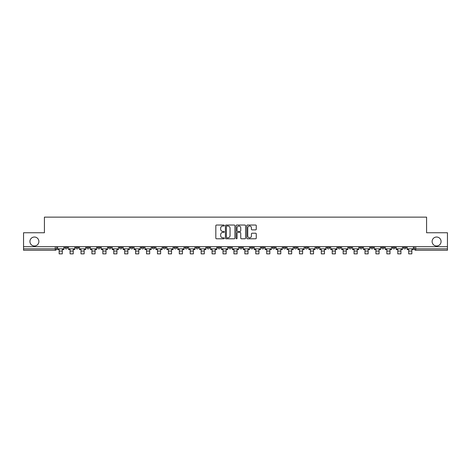 <?xml version="1.0" encoding="UTF-8"?>
<svg xmlns="http://www.w3.org/2000/svg" width="471" height="471" viewBox="0 0 471 471"><rect width="100%" height="100%" fill="white"/><g stroke="black" fill="none" stroke-linecap="round" stroke-linejoin="round"><path stroke-width="0.71" d="M224.296 225.521A0.483 0.483 0 0 0 223.813 225.038L216.513 225.038A0.689 0.689 0 0 0 215.824 225.727L215.824 238.096A0.689 0.689 0 0 0 216.513 238.785L223.813 238.785A0.483 0.483 0 0 0 224.296 238.302A0.483 0.483 0 0 0 223.813 237.82L222.871 237.82A2.202 2.202 0 0 1 220.669 235.624L220.669 234.593A2.202 2.202 0 0 1 222.871 232.391L223.813 232.391A0.483 0.483 0 0 0 224.296 231.909A0.483 0.483 0 0 0 223.813 231.432L222.871 231.432A2.202 2.202 0 0 1 220.669 229.23L220.669 228.2A2.202 2.202 0 0 1 222.871 226.003L223.813 226.003A0.483 0.483 0 0 0 224.296 225.521M432.113 241.505A4.48 4.48 0 0 0 436.599 245.986A4.48 4.48 0 0 0 441.08 241.505A4.48 4.48 0 0 0 436.599 237.025A4.48 4.48 0 0 0 432.113 241.505M29.92 241.505A4.48 4.48 0 0 0 34.401 245.986A4.48 4.48 0 0 0 38.887 241.505A4.48 4.48 0 0 0 34.401 237.025A4.48 4.48 0 0 0 29.92 241.505M359.714 246.686L359.714 247.458L362.517 247.458A1.401 1.401 0 0 1 361.116 248.859A1.401 1.401 0 0 1 359.714 247.458L359.714 246.686M348.793 246.686L348.793 247.458L351.596 247.458A1.401 1.401 0 0 1 350.194 248.859A1.401 1.401 0 0 1 348.793 247.458L348.793 246.686M283.254 246.686L283.254 247.458L286.056 247.458A1.401 1.401 0 0 1 284.655 248.859A1.401 1.401 0 0 1 283.254 247.458L283.254 246.686M272.332 246.686L272.332 247.458L275.129 247.458A1.401 1.401 0 0 1 273.733 248.859A1.401 1.401 0 0 1 272.332 247.458L272.332 246.686M261.405 246.686L261.405 247.458L264.207 247.458A1.401 1.401 0 0 1 262.806 248.859A1.401 1.401 0 0 1 261.405 247.458L261.405 246.686M239.562 246.686L239.562 247.458L242.365 247.458A1.401 1.401 0 0 1 240.964 248.859A1.401 1.401 0 0 1 239.562 247.458L239.562 246.686M217.714 247.458L217.714 246.686L217.714 247.458A1.401 1.401 0 0 0 219.115 248.859A1.401 1.401 0 0 1 217.714 247.458L220.516 247.458A1.401 1.401 0 0 1 219.115 248.859A1.401 1.401 0 0 0 220.516 247.458L220.516 246.686L220.516 247.458M206.793 247.458L206.793 246.686L206.793 247.458A1.401 1.401 0 0 0 208.194 248.859A1.401 1.401 0 0 1 206.793 247.458L209.595 247.458A1.401 1.401 0 0 1 208.194 248.859M195.871 247.458L195.871 246.686L195.871 247.458A1.401 1.401 0 0 0 197.267 248.859A1.401 1.401 0 0 1 195.871 247.458L198.668 247.458A1.401 1.401 0 0 1 197.267 248.859A1.401 1.401 0 0 0 198.668 247.458L198.668 246.686L198.668 247.458M184.944 246.686L184.944 247.458L187.746 247.458A1.401 1.401 0 0 1 186.345 248.859A1.401 1.401 0 0 1 184.944 247.458L184.944 246.686M174.023 246.686L174.023 247.458L176.825 247.458A1.401 1.401 0 0 1 175.424 248.859A1.401 1.401 0 0 1 174.023 247.458L174.023 246.686M163.101 246.686L163.101 247.458L165.898 247.458A1.401 1.401 0 0 1 164.503 248.859A1.401 1.401 0 0 1 163.101 247.458L163.101 246.686M152.174 247.458L152.174 246.686L152.174 247.458A1.401 1.401 0 0 0 153.575 248.859A1.401 1.401 0 0 1 152.174 247.458L154.977 247.458A1.401 1.401 0 0 1 153.575 248.859M130.332 247.458L130.332 246.686L130.332 247.458A1.401 1.401 0 0 0 131.733 248.859A1.401 1.401 0 0 1 130.332 247.458L133.128 247.458A1.401 1.401 0 0 1 131.733 248.859A1.401 1.401 0 0 0 133.128 247.458L133.128 246.686L133.128 247.458M119.404 247.458L119.404 246.686L119.404 247.458A1.401 1.401 0 0 0 120.806 248.859A1.401 1.401 0 0 1 119.404 247.458L122.207 247.458A1.401 1.401 0 0 1 120.806 248.859A1.401 1.401 0 0 0 122.207 247.458L122.207 246.686L122.207 247.458M108.483 247.458L108.483 246.686L108.483 247.458A1.401 1.401 0 0 0 109.884 248.859A1.401 1.401 0 0 1 108.483 247.458L111.286 247.458A1.401 1.401 0 0 1 109.884 248.859A1.401 1.401 0 0 0 111.286 247.458L111.286 246.686L111.286 247.458M97.562 247.458L97.562 246.686L97.562 247.458A1.401 1.401 0 0 0 98.963 248.859A1.401 1.401 0 0 1 97.562 247.458L100.364 247.458A1.401 1.401 0 0 1 98.963 248.859M86.64 247.458L86.64 246.686L86.64 247.458A1.401 1.401 0 0 0 88.036 248.859A1.401 1.401 0 0 1 86.64 247.458L89.437 247.458A1.401 1.401 0 0 1 88.036 248.859A1.401 1.401 0 0 0 89.437 247.458L89.437 246.686L89.437 247.458M75.713 247.458L75.713 246.686L75.713 247.458A1.401 1.401 0 0 0 77.114 248.859A1.401 1.401 0 0 1 75.713 247.458L78.516 247.458A1.401 1.401 0 0 1 77.114 248.859A1.401 1.401 0 0 0 78.516 247.458L78.516 246.686L78.516 247.458M255.588 229.883A0.689 0.689 0 0 0 256.271 229.194L256.271 225.727A0.689 0.689 0 0 0 255.588 225.038L247.475 225.038A0.689 0.689 0 0 0 246.786 225.727L246.786 238.096A0.689 0.689 0 0 0 247.475 238.785L255.588 238.785A0.689 0.689 0 0 0 256.271 238.096L256.271 233.904A0.689 0.689 0 0 0 255.588 233.216L252.115 233.216A0.689 0.689 0 0 0 251.426 233.904L251.426 235.983A1.837 1.837 0 0 1 249.589 237.82A1.837 1.837 0 0 1 247.752 235.983L247.752 227.84A1.837 1.837 0 0 1 249.589 226.003A1.837 1.837 0 0 1 251.426 227.84L251.426 229.194A0.689 0.689 0 0 0 252.115 229.883L255.588 229.883M23.55 246.686L23.55 232.751L44.415 232.751L44.415 217.137L426.585 217.137L426.585 232.751L447.45 232.751L447.45 246.686L23.55 246.686L23.55 248.859L56.667 248.859L56.667 246.686L56.667 248.859A1.401 1.401 0 0 1 55.272 250.254L23.55 250.254L23.55 248.859M234.899 225.727A0.689 0.689 0 0 0 234.211 225.038L226.104 225.038A0.689 0.689 0 0 0 225.415 225.727L225.415 238.096A0.689 0.689 0 0 0 226.104 238.785L234.211 238.785A0.689 0.689 0 0 0 234.899 238.096L234.899 225.727M236.789 225.038L244.896 225.038A0.689 0.689 0 0 1 245.585 225.727L245.585 238.096A0.689 0.689 0 0 1 244.896 238.785L241.429 238.785A0.689 0.689 0 0 1 240.74 238.096L240.74 233.08A0.689 0.689 0 0 0 240.051 232.391L237.749 232.391A0.689 0.689 0 0 0 237.066 233.08L237.066 238.302A0.483 0.483 0 0 1 236.583 238.785A0.483 0.483 0 0 1 236.101 238.302L236.101 225.727A0.689 0.689 0 0 1 236.789 225.038M414.333 246.686L414.333 248.859L447.45 248.859L447.45 250.254L415.728 250.254A1.401 1.401 0 0 1 414.333 248.859A1.401 1.401 0 0 0 415.728 250.254L415.728 246.686M447.45 246.686L447.45 248.859M406.208 246.686L406.208 247.458A1.401 1.401 0 0 1 404.807 248.859A1.401 1.401 0 0 1 403.406 247.458L406.208 247.458M403.406 246.686L403.406 247.458M395.287 246.686L395.287 247.458A1.401 1.401 0 0 1 393.886 248.859A1.401 1.401 0 0 1 392.484 247.458A1.401 1.401 0 0 0 393.886 248.859M392.484 246.686L392.484 247.458L395.287 247.458M384.36 246.686L384.36 247.458A1.401 1.401 0 0 1 382.964 248.859A1.401 1.401 0 0 1 381.563 247.458L384.36 247.458M381.563 246.686L381.563 247.458M373.438 246.686L373.438 247.458A1.401 1.401 0 0 1 372.037 248.859A1.401 1.401 0 0 1 370.636 247.458L373.438 247.458M370.636 246.686L370.636 247.458M362.517 246.686L362.517 247.458M351.596 246.686L351.596 247.458L351.596 246.686M340.668 246.686L340.668 247.458A1.401 1.401 0 0 1 339.267 248.859A1.401 1.401 0 0 1 337.872 247.458L340.668 247.458M337.872 246.686L337.872 247.458M329.747 246.686L329.747 247.458A1.401 1.401 0 0 1 328.346 248.859A1.401 1.401 0 0 1 326.945 247.458L329.747 247.458M326.945 246.686L326.945 247.458M318.826 246.686L318.826 247.458A1.401 1.401 0 0 1 317.425 248.859A1.401 1.401 0 0 1 316.023 247.458L318.826 247.458M316.023 246.686L316.023 247.458M307.899 246.686L307.899 247.458A1.401 1.401 0 0 1 306.497 248.859A1.401 1.401 0 0 1 305.102 247.458L307.899 247.458M305.102 246.686L305.102 247.458M296.977 246.686L296.977 247.458A1.401 1.401 0 0 1 295.576 248.859A1.401 1.401 0 0 1 294.175 247.458L296.977 247.458M294.175 246.686L294.175 247.458M286.056 246.686L286.056 247.458A1.401 1.401 0 0 1 284.655 248.859M275.129 246.686L275.129 247.458M264.207 247.458L264.207 246.686L264.207 247.458A1.401 1.401 0 0 1 262.806 248.859M253.286 246.686L253.286 247.458A1.401 1.401 0 0 1 251.885 248.859A1.401 1.401 0 0 1 250.484 247.458A1.401 1.401 0 0 0 251.885 248.859A1.401 1.401 0 0 0 253.286 247.458L250.484 247.458L250.484 246.686M242.365 247.458L242.365 246.686L242.365 247.458A1.401 1.401 0 0 1 240.964 248.859M231.438 246.686L231.438 247.458A1.401 1.401 0 0 1 230.036 248.859A1.401 1.401 0 0 1 228.635 247.458A1.401 1.401 0 0 0 230.036 248.859M228.635 246.686L228.635 247.458L231.438 247.458M209.595 246.686L209.595 247.458L209.595 246.686M187.746 247.458L187.746 246.686L187.746 247.458A1.401 1.401 0 0 1 186.345 248.859M176.825 247.458L176.825 246.686L176.825 247.458A1.401 1.401 0 0 1 175.424 248.859M165.898 247.458L165.898 246.686L165.898 247.458A1.401 1.401 0 0 1 164.503 248.859M154.977 246.686L154.977 247.458L154.977 246.686M144.055 247.458L144.055 246.686L144.055 247.458A1.401 1.401 0 0 1 142.654 248.859A1.401 1.401 0 0 1 141.253 247.458L144.055 247.458A1.401 1.401 0 0 1 142.654 248.859M141.253 246.686L141.253 247.458M100.364 246.686L100.364 247.458L100.364 246.686M67.594 246.686L67.594 247.458A1.401 1.401 0 0 1 66.193 248.859A1.401 1.401 0 0 1 64.792 247.458A1.401 1.401 0 0 0 66.193 248.859A1.401 1.401 0 0 0 67.594 247.458L67.594 246.686M64.792 246.686L64.792 247.458L67.594 247.458M55.272 246.686L55.272 250.254A1.401 1.401 0 0 0 56.667 248.859M226.857 226.003A0.483 0.483 0 0 0 226.374 226.48L226.374 237.343A0.483 0.483 0 0 0 226.857 237.82L227.852 237.82A2.202 2.202 0 0 0 230.054 235.624L230.054 228.2A2.202 2.202 0 0 0 227.852 226.003L226.857 226.003M240.74 227.876A1.837 1.837 0 0 0 238.903 226.033A1.837 1.837 0 0 0 237.066 227.876L237.066 230.743A0.689 0.689 0 0 0 237.749 231.432L240.051 231.432A0.689 0.689 0 0 0 240.74 230.743L240.74 227.876M57.615 248.859L63.844 248.859L63.844 249.559L62.307 249.559L62.307 253.863L59.158 253.863L59.158 249.559L57.615 249.559L57.615 246.686M63.844 248.859L63.844 246.686M68.536 248.859L74.771 248.859L74.771 249.559L73.229 249.559L73.229 253.863L70.079 253.863L70.079 249.559L68.536 249.559L68.536 246.686M74.771 248.859L74.771 246.686M79.464 248.859L85.693 248.859L85.693 249.559L84.15 249.559L84.15 253.863L81 253.863L81 249.559L79.464 249.559L79.464 246.686M85.693 248.859L85.693 246.686M90.385 248.859L96.614 248.859L96.614 249.559L95.077 249.559L95.077 253.863L91.922 253.863L91.922 249.559L90.385 249.559L90.385 246.686M96.614 248.859L96.614 246.686M101.306 248.859L107.541 248.859L107.541 249.559L105.999 249.559L105.999 253.863L102.849 253.863L102.849 249.559L101.306 249.559L101.306 246.686M107.541 248.859L107.541 246.686M112.228 248.859L118.462 248.859L118.462 249.559L116.92 249.559L116.92 253.863L113.77 253.863L113.77 249.559L112.228 249.559L112.228 246.686M118.462 248.859L118.462 246.686M123.155 248.859L129.384 248.859L129.384 249.559L127.847 249.559L127.847 253.863L124.691 253.863L124.691 249.559L123.155 249.559L123.155 246.686M129.384 248.859L129.384 246.686M134.076 248.859L140.311 248.859L140.311 249.559L138.768 249.559L138.768 253.863L135.619 253.863L135.619 249.559L134.076 249.559L134.076 246.686M140.311 248.859L140.311 246.686M144.997 248.859L151.232 248.859L151.232 249.559L149.69 249.559L149.69 253.863L146.54 253.863L146.54 249.559L144.997 249.559L144.997 246.686M151.232 248.859L151.232 246.686M155.925 248.859L162.154 248.859L162.154 249.559L160.611 249.559L160.611 253.863L157.461 253.863L157.461 249.559L155.925 249.559L155.925 246.686M162.154 248.859L162.154 246.686M166.846 248.859L173.075 248.859L173.075 249.559L171.538 249.559L171.538 253.863L168.388 253.863L168.388 249.559L166.846 249.559L166.846 246.686M173.075 248.859L173.075 246.686M177.767 248.859L184.002 248.859L184.002 249.559L182.46 249.559L182.46 253.863L179.31 253.863L179.31 249.559L177.767 249.559L177.767 246.686M184.002 248.859L184.002 246.686M188.694 248.859L194.923 248.859L194.923 249.559L193.381 249.559L193.381 253.863L190.231 253.863L190.231 249.559L188.694 249.559L188.694 246.686M194.923 248.859L194.923 246.686M199.616 248.859L205.845 248.859L205.845 249.559L204.308 249.559L204.308 253.863L201.158 253.863L201.158 249.559L199.616 249.559L199.616 246.686M205.845 248.859L205.845 246.686M210.537 248.859L216.772 248.859L216.772 249.559L215.229 249.559L215.229 253.863L212.08 253.863L212.08 249.559L210.537 249.559L210.537 246.686M216.772 248.859L216.772 246.686M221.458 248.859L227.693 248.859L227.693 249.559L226.151 249.559L226.151 253.863L223.001 253.863L223.001 249.559L221.458 249.559L221.458 246.686M227.693 248.859L227.693 246.686M232.386 248.859L238.614 248.859L238.614 249.559L237.078 249.559L237.078 253.863L233.922 253.863L233.922 249.559L232.386 249.559L232.386 246.686M238.614 248.859L238.614 246.686M243.307 248.859L249.542 248.859L249.542 249.559L247.999 249.559L247.999 253.863L244.849 253.863L244.849 249.559L243.307 249.559L243.307 246.686M249.542 248.859L249.542 246.686M254.228 248.859L260.463 248.859L260.463 249.559L258.92 249.559L258.92 253.863L255.771 253.863L255.771 249.559L254.228 249.559L254.228 246.686M260.463 248.859L260.463 246.686M265.155 248.859L271.384 248.859L271.384 249.559L269.842 249.559L269.842 253.863L266.692 253.863L266.692 249.559L265.155 249.559L265.155 246.686M271.384 248.859L271.384 246.686M276.077 248.859L282.306 248.859L282.306 249.559L280.769 249.559L280.769 253.863L277.619 253.863L277.619 249.559L276.077 249.559L276.077 246.686M282.306 248.859L282.306 246.686M286.998 248.859L293.233 248.859L293.233 249.559L291.69 249.559L291.69 253.863L288.54 253.863L288.54 249.559L286.998 249.559L286.998 246.686M293.233 248.859L293.233 246.686M297.925 248.859L304.154 248.859L304.154 249.559L302.612 249.559L302.612 253.863L299.462 253.863L299.462 249.559L297.925 249.559L297.925 246.686M304.154 248.859L304.154 246.686M308.846 248.859L315.075 248.859L315.075 249.559L313.539 249.559L313.539 253.863L310.389 253.863L310.389 249.559L308.846 249.559L308.846 246.686M315.075 248.859L315.075 246.686M319.768 248.859L326.003 248.859L326.003 249.559L324.46 249.559L324.46 253.863L321.31 253.863L321.31 249.559L319.768 249.559L319.768 246.686M326.003 248.859L326.003 246.686M330.689 248.859L336.924 248.859L336.924 249.559L335.381 249.559L335.381 253.863L332.232 253.863L332.232 249.559L330.689 249.559L330.689 246.686M336.924 248.859L336.924 246.686M341.616 248.859L347.845 248.859L347.845 249.559L346.309 249.559L346.309 253.863L343.153 253.863L343.153 249.559L341.616 249.559L341.616 246.686M347.845 248.859L347.845 246.686M352.538 248.859L358.772 248.859L358.772 249.559L357.23 249.559L357.23 253.863L354.08 253.863L354.08 249.559L352.538 249.559L352.538 246.686M358.772 248.859L358.772 246.686M363.459 248.859L369.694 248.859L369.694 249.559L368.151 249.559L368.151 253.863L365.001 253.863L365.001 249.559L363.459 249.559L363.459 246.686M369.694 248.859L369.694 246.686M374.386 248.859L380.615 248.859L380.615 249.559L379.078 249.559L379.078 253.863L375.923 253.863L375.923 249.559L374.386 249.559L374.386 246.686M380.615 248.859L380.615 246.686M385.307 248.859L391.536 248.859L391.536 249.559L390 249.559L390 253.863L386.85 253.863L386.85 249.559L385.307 249.559L385.307 246.686M391.536 248.859L391.536 246.686M396.229 248.859L402.464 248.859L402.464 249.559L400.921 249.559L400.921 253.863L397.771 253.863L397.771 249.559L396.229 249.559L396.229 246.686M402.464 248.859L402.464 246.686M407.156 248.859L413.385 248.859L413.385 249.559L411.842 249.559L411.842 253.863L408.693 253.863L408.693 249.559L407.156 249.559L407.156 246.686M413.385 248.859L413.385 246.686M59.158 251.061L62.307 251.061M59.158 253.863L62.307 253.863M70.079 251.061L73.229 251.061M70.079 253.863L73.229 253.863M81 251.061L84.15 251.061M81 253.863L84.15 253.863M91.922 251.061L95.077 251.061M91.922 253.863L95.077 253.863M102.849 251.061L105.999 251.061M102.849 253.863L105.999 253.863M113.77 251.061L116.92 251.061M113.77 253.863L116.92 253.863M124.691 251.061L127.847 251.061M124.691 253.863L127.847 253.863M135.619 251.061L138.768 251.061M135.619 253.863L138.768 253.863M146.54 251.061L149.69 251.061M146.54 253.863L149.69 253.863M157.461 251.061L160.611 251.061M157.461 253.863L160.611 253.863M168.388 251.061L171.538 251.061M168.388 253.863L171.538 253.863M179.31 251.061L182.46 251.061M179.31 253.863L182.46 253.863M190.231 251.061L193.381 251.061M190.231 253.863L193.381 253.863M201.158 251.061L204.308 251.061M201.158 253.863L204.308 253.863M212.08 251.061L215.229 251.061M212.08 253.863L215.229 253.863M223.001 251.061L226.151 251.061M223.001 253.863L226.151 253.863M233.922 251.061L237.078 251.061M233.922 253.863L237.078 253.863M244.849 251.061L247.999 251.061M244.849 253.863L247.999 253.863M255.771 251.061L258.92 251.061M255.771 253.863L258.92 253.863M266.692 251.061L269.842 251.061M266.692 253.863L269.842 253.863M277.619 251.061L280.769 251.061M277.619 253.863L280.769 253.863M288.54 251.061L291.69 251.061M288.54 253.863L291.69 253.863M299.462 251.061L302.612 251.061M299.462 253.863L302.612 253.863M310.389 251.061L313.539 251.061M310.389 253.863L313.539 253.863M321.31 251.061L324.46 251.061M321.31 253.863L324.46 253.863M332.232 251.061L335.381 251.061M332.232 253.863L335.381 253.863M343.153 251.061L346.309 251.061M343.153 253.863L346.309 253.863M354.08 251.061L357.23 251.061M354.08 253.863L357.23 253.863M365.001 251.061L368.151 251.061M365.001 253.863L368.151 253.863M375.923 251.061L379.078 251.061M375.923 253.863L379.078 253.863M386.85 251.061L390 251.061M386.85 253.863L390 253.863M397.771 251.061L400.921 251.061M397.771 253.863L400.921 253.863M408.693 251.061L411.842 251.061M408.693 253.863L411.842 253.863"/></g></svg>
